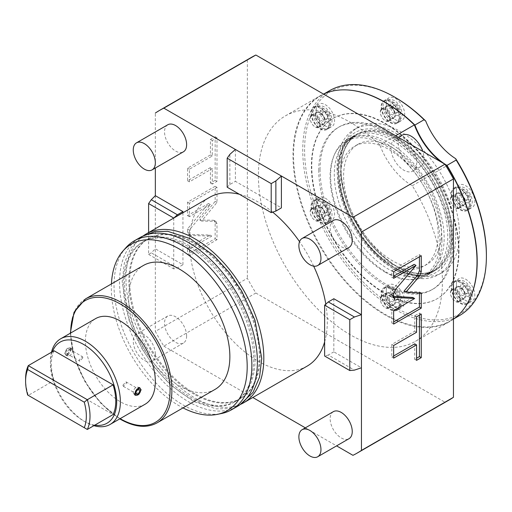 <?xml version="1.0" encoding="UTF-8"?>
<svg xmlns="http://www.w3.org/2000/svg" width="512" height="512" viewBox="0 0 512 512"><rect width="100%" height="100%" fill="white"/><g stroke="black" fill="none" stroke-linecap="round" stroke-linejoin="round"><path stroke-width="0.38" stroke-dasharray="2.56 1.92" d="M255.853 293.018L163.84 346.138A197.792 114.195 60 0 1 155.341 331.418L247.354 278.298A197.792 114.195 60 0 0 255.853 293.018L444.96 402.195A197.792 114.195 -120 0 0 449.299 399.904M163.84 346.138L252.8 397.504M305.344 427.84L336.576 445.869M352.947 455.322L444.96 402.195M333.843 298.733L333.843 351.859L361.446 367.795M148.602 232.576L148.602 254.394L151.296 252.838L155.341 248.8L155.341 331.418M155.341 195.674L155.341 248.8L182.944 264.736L182.944 212.755M251.507 57.318A197.792 114.195 60 0 0 247.354 59.93L155.341 113.056L155.341 168.019M235.392 149.453L235.392 181.331L281.395 207.891M307.123 366.138A97.466 56.269 -120 0 1 258.394 361.312A97.466 56.269 60 0 1 194.72 275.424A97.466 56.269 60 0 1 209.658 197.325M239.398 194.272A97.466 56.269 60 0 1 258.394 202.157A97.466 56.269 -120 0 1 272.691 212.141M324.64 341.914A97.466 56.269 -120 0 0 325.811 304.147M313.677 266.144A97.466 56.269 -120 0 0 299.539 241.645M186.624 335.923A15.616 9.018 -120 0 0 179.808 320.205A15.616 9.018 -120 0 0 167.776 316.026A15.616 9.018 -120 0 0 164.538 323.168A15.616 9.018 -120 0 0 171.354 338.886A15.616 9.018 -120 0 0 183.386 343.066A15.616 9.018 -120 0 0 186.624 335.923M167.776 124.774A15.616 9.018 -120 0 0 164.538 131.923A15.616 9.018 -120 0 0 171.354 147.642A15.616 9.018 -120 0 0 183.386 151.821M333.395 411.642A15.616 9.018 -120 0 0 330.163 418.79A15.616 9.018 -120 0 0 336.979 434.509A15.616 9.018 -120 0 0 349.011 438.688M333.395 220.397A15.616 9.018 -120 0 0 330.163 227.546A15.616 9.018 -120 0 0 336.979 243.264A15.616 9.018 -120 0 0 349.011 247.443M333.843 351.859L328.32 355.046L354.445 370.125M328.32 355.046L324.64 356.032M227.174 187.213L229.869 184.518L235.392 181.331M229.869 184.518L229.869 154.349M247.354 59.93L247.354 278.298M213.35 220.25L214.176 220.474L215.149 222.624L215.149 238.65L187.546 254.586L187.546 247.955L209.907 235.04L188.512 234.419L187.546 232.262L187.546 228.934L208.538 203.507L187.546 215.629L187.546 202.214L215.149 186.278L215.149 201.402L199.802 219.981L213.35 220.25L216.019 221.536L216.986 223.686L216.986 239.712L189.382 255.648L189.382 249.018L211.744 236.102L190.355 235.482L189.382 233.325L189.382 229.997L210.381 204.57L189.382 216.691L189.382 203.277L216.986 187.341L216.986 202.464L201.645 221.043L215.187 221.312M210.445 167.558L187.546 180.781L187.546 168.154L210.445 154.931L210.445 139.475L215.149 136.762L215.149 180.294L210.445 183.008L210.445 167.558L212.288 168.621L189.382 181.843L189.382 169.216L212.288 155.994L212.288 140.538L216.986 137.824L216.986 181.357L212.288 184.07L212.288 168.621M173.741 218.067L173.741 268.909L177.421 267.923L182.944 264.736M177.421 267.923L151.296 252.838M148.602 254.394L173.741 268.909M403.77 140.422A18.214 10.515 -120 0 0 394.662 139.52A18.214 10.515 -120 0 0 391.872 154.118A18.214 10.515 -120 0 0 403.77 170.176A18.214 10.515 -120 0 0 412.883 171.078A18.214 10.515 -120 0 0 415.674 156.48A18.214 10.515 -120 0 0 403.77 140.422M379.782 144.883A130.125 75.13 -120 0 0 285.344 115.917A130.125 75.13 -120 0 0 285.344 266.176A130.125 75.13 -120 0 0 415.469 341.306A130.125 75.13 -120 0 0 412.294 185.715A52.051 30.054 60 0 1 379.782 144.883L395.642 135.731M402.022 135.27A18.214 10.515 60 0 0 399.232 149.869A18.214 10.515 60 0 0 411.136 165.926A18.214 10.515 -120 0 0 420.243 166.829A18.214 10.515 -120 0 0 422.771 151.392M412.294 185.715L446.15 166.17M453.459 319.155A130.125 75.13 60 0 1 450.067 321.331A130.125 75.13 60 0 1 319.936 246.202A130.125 75.13 60 0 1 319.942 95.942A130.125 75.13 60 0 1 323.52 94.093M441.453 162.182A52.051 30.054 -120 0 0 445.331 164.819M458.611 251.136A104.102 60.102 60 0 1 437.05 298.79A104.102 60.102 60 0 1 356.832 270.899A104.102 60.102 60 0 1 311.392 166.138A104.102 60.102 60 0 1 332.954 118.483A104.102 60.102 60 0 1 413.171 146.374A104.102 60.102 60 0 1 458.611 251.136M389.6 304.787A6.509 3.757 -120 0 0 386.765 298.24A6.509 3.757 -120 0 0 381.747 296.499A6.509 3.757 -120 0 0 380.403 299.475A6.509 3.757 -120 0 0 383.238 306.022A6.509 3.757 -120 0 0 388.256 307.77A6.509 3.757 -120 0 0 389.6 304.787M459.725 298.528A6.509 3.757 -120 0 0 456.883 291.981A6.509 3.757 -120 0 0 451.872 290.234A6.509 3.757 -120 0 0 450.522 293.216A6.509 3.757 -120 0 0 453.363 299.763A6.509 3.757 -120 0 0 458.381 301.504A6.509 3.757 -120 0 0 459.725 298.528M459.725 205.03A6.509 3.757 -120 0 0 456.883 198.483A6.509 3.757 -120 0 0 451.872 196.736A6.509 3.757 -120 0 0 450.522 199.718A6.509 3.757 -120 0 0 453.363 206.266A6.509 3.757 -120 0 0 458.381 208.006A6.509 3.757 -120 0 0 459.725 205.03M389.6 117.792A6.509 3.757 -120 0 0 386.765 111.245A6.509 3.757 -120 0 0 381.747 109.504A6.509 3.757 -120 0 0 380.403 112.48A6.509 3.757 -120 0 0 383.238 119.027A6.509 3.757 -120 0 0 388.256 120.774A6.509 3.757 -120 0 0 389.6 117.792M319.482 124.058A6.509 3.757 -120 0 0 316.64 117.51A6.509 3.757 -120 0 0 311.629 115.77A6.509 3.757 -120 0 0 310.278 118.746A6.509 3.757 -120 0 0 313.12 125.293A6.509 3.757 -120 0 0 318.131 127.034A6.509 3.757 -120 0 0 319.482 124.058M319.482 217.555A6.509 3.757 -120 0 0 316.64 211.008A6.509 3.757 -120 0 0 311.629 209.267A6.509 3.757 -120 0 0 310.278 212.243A6.509 3.757 -120 0 0 313.12 218.79A6.509 3.757 -120 0 0 318.131 220.538A6.509 3.757 -120 0 0 319.482 217.555M458.982 250.925A104.102 60.102 60 0 1 437.421 298.579A104.102 60.102 60 0 1 357.203 270.688A104.102 60.102 60 0 1 311.757 165.926A104.102 60.102 -120 0 1 333.318 118.272A104.102 60.102 -120 0 1 413.542 146.157A104.102 60.102 -120 0 1 458.982 250.925M347.366 89.952A129.862 74.976 -120 0 0 320.435 95.955A129.862 74.976 -120 0 0 320.435 245.914A129.862 74.976 -120 0 0 450.304 320.89A129.862 74.976 -120 0 0 468.966 300.57M310.189 211.763A7.155 4.134 60 0 1 311.667 208.486A7.155 4.134 60 0 1 317.184 210.406A7.155 4.134 60 0 1 320.307 217.606A7.155 4.134 60 0 1 318.822 220.883A7.155 4.134 60 0 1 313.312 218.97A7.155 4.134 60 0 1 310.189 211.763M310.189 118.266A7.155 4.134 60 0 1 311.667 114.989A7.155 4.134 60 0 1 317.184 116.909A7.155 4.134 60 0 1 320.307 124.109A7.155 4.134 60 0 1 318.822 127.386A7.155 4.134 60 0 1 313.312 125.472A7.155 4.134 60 0 1 310.189 118.266M380.307 112.006A7.155 4.134 60 0 1 381.792 108.73A7.155 4.134 60 0 1 387.309 110.643A7.155 4.134 60 0 1 390.432 117.85A7.155 4.134 60 0 1 388.947 121.126A7.155 4.134 60 0 1 383.43 119.206A7.155 4.134 60 0 1 380.307 112.006M450.432 199.238A7.155 4.134 60 0 1 451.917 195.962A7.155 4.134 60 0 1 457.427 197.882A7.155 4.134 60 0 1 460.557 205.082A7.155 4.134 60 0 1 459.072 208.358A7.155 4.134 60 0 1 453.555 206.438A7.155 4.134 60 0 1 450.432 199.238M450.432 292.736A7.155 4.134 60 0 1 451.917 289.459A7.155 4.134 60 0 1 457.427 291.379A7.155 4.134 60 0 1 460.557 298.579A7.155 4.134 60 0 1 459.072 301.856A7.155 4.134 60 0 1 453.555 299.936A7.155 4.134 60 0 1 450.432 292.736M380.307 299.002A7.155 4.134 60 0 1 381.792 295.725A7.155 4.134 60 0 1 387.309 297.638A7.155 4.134 60 0 1 390.432 304.845A7.155 4.134 60 0 1 388.947 308.122A7.155 4.134 60 0 1 383.43 306.202A7.155 4.134 60 0 1 380.307 299.002M486.4 255.066A128.563 74.227 60 0 1 395.488 307.552A128.563 74.227 60 0 1 304.582 150.093A128.563 74.227 60 0 1 395.494 97.606M316.166 203.533A13.011 7.514 60 0 1 318.861 197.574A13.011 7.514 60 0 1 328.89 201.062A13.011 7.514 60 0 1 334.566 214.157A13.011 7.514 60 0 1 331.872 220.115A13.011 7.514 60 0 1 321.85 216.627A13.011 7.514 60 0 1 316.166 203.533M316.166 110.035A13.011 7.514 60 0 1 318.861 104.077A13.011 7.514 60 0 1 328.89 107.565A13.011 7.514 60 0 1 334.566 120.659A13.011 7.514 60 0 1 331.872 126.618A13.011 7.514 60 0 1 321.85 123.13A13.011 7.514 60 0 1 316.166 110.035M386.291 103.77A13.011 7.514 60 0 1 388.986 97.811A13.011 7.514 60 0 1 399.014 101.299A13.011 7.514 60 0 1 404.691 114.394A13.011 7.514 60 0 1 401.997 120.352A13.011 7.514 60 0 1 391.968 116.864A13.011 7.514 60 0 1 386.291 103.77M456.416 191.002A13.011 7.514 60 0 1 459.11 185.05A13.011 7.514 60 0 1 469.133 188.531A13.011 7.514 60 0 1 474.816 201.626A13.011 7.514 60 0 1 472.122 207.584A13.011 7.514 60 0 1 462.093 204.102A13.011 7.514 60 0 1 456.416 191.002M456.416 284.499A13.011 7.514 60 0 1 459.11 278.547A13.011 7.514 60 0 1 469.133 282.029A13.011 7.514 60 0 1 474.816 295.13A13.011 7.514 60 0 1 472.122 301.082A13.011 7.514 60 0 1 462.093 297.6A13.011 7.514 60 0 1 456.416 284.499M386.291 290.765A13.011 7.514 60 0 1 388.986 284.806A13.011 7.514 60 0 1 399.014 288.294A13.011 7.514 60 0 1 404.691 301.389A13.011 7.514 60 0 1 401.997 307.347A13.011 7.514 60 0 1 391.968 303.859A13.011 7.514 60 0 1 386.291 290.765M329.638 90.643A129.862 74.976 -120 0 0 329.638 240.602A129.862 74.976 -120 0 0 459.501 315.578M326.72 223.085A13.011 7.514 -120 0 1 316.691 219.603A13.011 7.514 -120 0 1 311.014 206.509A13.011 7.514 60 0 1 313.709 200.55A13.011 7.514 60 0 1 323.738 204.038A13.011 7.514 60 0 1 329.414 217.133A13.011 7.514 -120 0 1 326.72 223.085L331.872 220.115M328.954 216.864A12.365 7.136 -120 0 0 323.558 204.422A12.365 7.136 -120 0 0 314.035 201.114A12.365 7.136 -120 0 0 311.475 206.771A12.365 7.136 -120 0 0 316.87 219.213A12.365 7.136 -120 0 0 326.394 222.522A12.365 7.136 -120 0 0 328.954 216.864M323.418 205.466A3.904 2.253 -120 0 1 326.426 206.509A3.904 2.253 -120 0 1 328.128 210.438A3.904 2.253 60 0 1 327.322 212.224A3.904 2.253 60 0 1 324.314 211.181A3.904 2.253 60 0 1 322.605 207.251A3.904 2.253 -120 0 1 323.418 205.466L319.552 207.693A3.904 2.253 -120 0 0 318.746 209.478A3.904 2.253 60 0 0 320.448 213.408A3.904 2.253 60 0 0 323.456 214.458A3.904 2.253 60 0 0 324.262 212.666A3.904 2.253 -120 0 0 322.56 208.742A3.904 2.253 -120 0 0 319.552 207.693M326.72 129.587A13.011 7.514 -120 0 1 316.691 126.106A13.011 7.514 -120 0 1 311.014 113.011A13.011 7.514 60 0 1 313.709 107.053A13.011 7.514 60 0 1 323.738 110.541A13.011 7.514 60 0 1 329.414 123.635A13.011 7.514 -120 0 1 326.72 129.587L331.872 126.618M328.954 123.366A12.365 7.136 -120 0 0 323.558 110.925A12.365 7.136 -120 0 0 314.035 107.616A12.365 7.136 -120 0 0 311.475 113.274A12.365 7.136 -120 0 0 316.87 125.715A12.365 7.136 -120 0 0 326.394 129.024A12.365 7.136 -120 0 0 328.954 123.366M323.418 111.968A3.904 2.253 -120 0 1 326.426 113.011A3.904 2.253 -120 0 1 328.128 116.941A3.904 2.253 60 0 1 327.322 118.726A3.904 2.253 60 0 1 324.314 117.683A3.904 2.253 60 0 1 322.605 113.754A3.904 2.253 -120 0 1 323.418 111.968L319.552 114.195A3.904 2.253 -120 0 0 318.746 115.981A3.904 2.253 60 0 0 320.448 119.91A3.904 2.253 60 0 0 323.456 120.96A3.904 2.253 60 0 0 324.262 119.168A3.904 2.253 -120 0 0 322.56 115.245A3.904 2.253 -120 0 0 319.552 114.195M396.845 123.328A13.011 7.514 -120 0 1 386.816 119.84A13.011 7.514 -120 0 1 381.139 106.746A13.011 7.514 60 0 1 383.834 100.787A13.011 7.514 60 0 1 393.862 104.275A13.011 7.514 60 0 1 399.539 117.37A13.011 7.514 -120 0 1 396.845 123.328L401.997 120.352M399.078 117.101A12.365 7.136 -120 0 0 393.683 104.666A12.365 7.136 -120 0 0 384.16 101.35A12.365 7.136 -120 0 0 381.6 107.008A12.365 7.136 -120 0 0 386.995 119.45A12.365 7.136 -120 0 0 396.518 122.765A12.365 7.136 -120 0 0 399.078 117.101M393.542 105.702A3.904 2.253 -120 0 1 396.55 106.746A3.904 2.253 -120 0 1 398.253 110.675A3.904 2.253 60 0 1 397.446 112.461A3.904 2.253 60 0 1 394.432 111.418A3.904 2.253 60 0 1 392.73 107.488A3.904 2.253 -120 0 1 393.542 105.702L389.677 107.93A3.904 2.253 -120 0 0 388.864 109.722A3.904 2.253 60 0 0 390.573 113.651A3.904 2.253 60 0 0 393.581 114.694A3.904 2.253 60 0 0 394.387 112.909A3.904 2.253 -120 0 0 392.685 108.979A3.904 2.253 -120 0 0 389.677 107.93M466.97 210.56A13.011 7.514 -120 0 1 456.941 207.072A13.011 7.514 -120 0 1 451.258 193.978A13.011 7.514 60 0 1 453.958 188.019A13.011 7.514 60 0 1 463.981 191.507A13.011 7.514 60 0 1 469.664 204.602A13.011 7.514 -120 0 1 466.97 210.56L472.122 207.584M469.203 204.339A12.365 7.136 -120 0 0 463.808 191.898A12.365 7.136 -120 0 0 454.278 188.582A12.365 7.136 -120 0 0 451.718 194.246A12.365 7.136 -120 0 0 457.114 206.688A12.365 7.136 -120 0 0 466.643 209.997A12.365 7.136 -120 0 0 469.203 204.339M463.661 192.934A3.904 2.253 -120 0 1 466.669 193.984A3.904 2.253 -120 0 1 468.378 197.907A3.904 2.253 60 0 1 467.565 199.699A3.904 2.253 60 0 1 464.557 198.65A3.904 2.253 60 0 1 462.854 194.72A3.904 2.253 -120 0 1 463.661 192.934L459.795 195.168A3.904 2.253 -120 0 0 458.989 196.954A3.904 2.253 60 0 0 460.691 200.883A3.904 2.253 60 0 0 463.699 201.926A3.904 2.253 60 0 0 464.512 200.141A3.904 2.253 -120 0 0 462.803 196.211A3.904 2.253 -120 0 0 459.795 195.168M466.97 304.058A13.011 7.514 -120 0 1 456.941 300.57A13.011 7.514 -120 0 1 451.258 287.475A13.011 7.514 60 0 1 453.958 281.517A13.011 7.514 60 0 1 463.981 285.005A13.011 7.514 60 0 1 469.664 298.099A13.011 7.514 -120 0 1 466.97 304.058L472.122 301.082M469.203 297.837A12.365 7.136 -120 0 0 463.808 285.395A12.365 7.136 -120 0 0 454.278 282.086A12.365 7.136 -120 0 0 451.718 287.744A12.365 7.136 -120 0 0 457.114 300.186A12.365 7.136 -120 0 0 466.643 303.494A12.365 7.136 -120 0 0 469.203 297.837M463.661 286.432A3.904 2.253 -120 0 1 466.669 287.482A3.904 2.253 -120 0 1 468.378 291.405A3.904 2.253 60 0 1 467.565 293.197A3.904 2.253 60 0 1 464.557 292.147A3.904 2.253 60 0 1 462.854 288.218A3.904 2.253 -120 0 1 463.661 286.432L459.795 288.666A3.904 2.253 -120 0 0 458.989 290.451A3.904 2.253 60 0 0 460.691 294.381A3.904 2.253 60 0 0 463.699 295.424A3.904 2.253 60 0 0 464.512 293.638A3.904 2.253 -120 0 0 462.803 289.709A3.904 2.253 -120 0 0 459.795 288.666M396.845 310.323A13.011 7.514 -120 0 1 386.816 306.835A13.011 7.514 -120 0 1 381.139 293.741A13.011 7.514 60 0 1 383.834 287.782A13.011 7.514 60 0 1 393.862 291.27A13.011 7.514 60 0 1 399.539 304.365A13.011 7.514 -120 0 1 396.845 310.323L401.997 307.347M399.078 304.102A12.365 7.136 -120 0 0 393.683 291.661A12.365 7.136 -120 0 0 384.16 288.346A12.365 7.136 -120 0 0 381.6 294.003A12.365 7.136 -120 0 0 386.995 306.445A12.365 7.136 -120 0 0 396.518 309.76A12.365 7.136 -120 0 0 399.078 304.102M393.542 292.698A3.904 2.253 -120 0 1 396.55 293.741A3.904 2.253 -120 0 1 398.253 297.67A3.904 2.253 60 0 1 397.446 299.456A3.904 2.253 60 0 1 394.432 298.413A3.904 2.253 60 0 1 392.73 294.483A3.904 2.253 -120 0 1 393.542 292.698L389.677 294.931A3.904 2.253 -120 0 0 388.864 296.717A3.904 2.253 60 0 0 390.573 300.646A3.904 2.253 60 0 0 393.581 301.69A3.904 2.253 60 0 0 394.387 299.904A3.904 2.253 -120 0 0 392.685 295.974A3.904 2.253 -120 0 0 389.677 294.931M441.958 240.032A78.726 45.453 60 0 1 425.651 276.07A78.726 45.453 60 0 1 364.986 254.982A78.726 45.453 60 0 1 330.624 175.75A78.726 45.453 60 0 1 346.925 139.712A78.726 45.453 60 0 1 407.59 160.806A78.726 45.453 60 0 1 441.958 240.032M320.038 169.645A93.69 54.093 60 0 1 339.443 126.752A93.69 54.093 60 0 1 411.642 151.853A93.69 54.093 60 0 1 452.538 246.144A93.69 54.093 -120 0 1 433.133 289.03A93.69 54.093 -120 0 1 360.934 263.93A93.69 54.093 -120 0 1 320.038 169.645M318.752 170.387A93.69 54.093 60 0 1 338.157 127.494A93.69 54.093 60 0 1 410.355 152.595A93.69 54.093 60 0 1 451.251 246.886A93.69 54.093 60 0 1 431.846 289.773A93.69 54.093 60 0 1 359.648 264.672A93.69 54.093 60 0 1 318.752 170.387M385.005 272.064A77.683 44.851 -120 0 0 423.846 275.91A77.683 44.851 -120 0 0 435.75 213.664A77.683 44.851 -120 0 0 385.005 145.203A77.683 44.851 -120 0 0 346.157 141.357A77.683 44.851 -120 0 0 334.253 203.61A77.683 44.851 -120 0 0 385.005 272.064M350.394 138.912A77.683 44.851 60 0 0 338.483 201.165A77.683 44.851 60 0 0 389.235 269.619A77.683 44.851 -120 0 0 428.077 273.472A77.683 44.851 -120 0 0 439.987 211.219A77.683 44.851 -120 0 0 389.235 142.765A77.683 44.851 60 0 0 350.394 138.912L346.157 141.357M389.235 262.714A69.229 39.968 60 0 1 344.013 201.715A69.229 39.968 60 0 1 354.624 146.24A69.229 39.968 60 0 1 389.235 149.67A69.229 39.968 -120 0 1 434.458 210.675A69.229 39.968 -120 0 1 423.846 266.144A69.229 39.968 -120 0 1 389.235 262.714M427.162 264.23A69.229 39.968 -120 0 1 392.544 260.806A69.229 39.968 60 0 1 347.322 199.802A69.229 39.968 60 0 1 357.933 144.326A69.229 39.968 60 0 1 392.544 147.757A69.229 39.968 -120 0 1 437.773 208.762A69.229 39.968 -120 0 1 427.162 264.23L423.846 266.144M392.544 268.026A78.074 45.075 60 0 1 341.542 199.226A78.074 45.075 60 0 1 353.51 136.666A78.074 45.075 60 0 1 392.544 140.531A78.074 45.075 -120 0 1 443.552 209.331A78.074 45.075 -120 0 1 431.584 271.898A78.074 45.075 -120 0 1 392.544 268.026M396.41 270.579A83.93 48.461 60 0 1 341.581 196.614A83.93 48.461 60 0 1 354.445 129.363A83.93 48.461 60 0 1 396.41 133.517A83.93 48.461 -120 0 1 451.245 207.482A83.93 48.461 -120 0 1 438.374 274.733A83.93 48.461 -120 0 1 396.41 270.579M442.054 272.608A83.93 48.461 -120 0 1 400.09 268.454A83.93 48.461 60 0 1 345.261 194.49A83.93 48.461 60 0 1 358.125 127.238A83.93 48.461 60 0 1 400.09 131.392A83.93 48.461 -120 0 1 454.925 205.357A83.93 48.461 -120 0 1 442.054 272.608L438.374 274.733M315.155 208.896A7.155 4.134 60 0 1 316.64 205.619A7.155 4.134 60 0 1 322.15 207.539A7.155 4.134 60 0 1 325.274 214.739A7.155 4.134 60 0 1 323.795 218.016A7.155 4.134 60 0 1 318.278 216.102A7.155 4.134 60 0 1 315.155 208.896M323.469 217.453A6.509 3.757 60 0 0 324.819 214.477A6.509 3.757 -120 0 0 321.978 207.93A6.509 3.757 -120 0 0 316.96 206.182A6.509 3.757 -120 0 0 315.616 209.165A6.509 3.757 60 0 0 318.458 215.712A6.509 3.757 60 0 0 323.469 217.453L318.131 220.538M315.155 115.398A7.155 4.134 60 0 1 316.64 112.122A7.155 4.134 60 0 1 322.15 114.042A7.155 4.134 60 0 1 325.274 121.242A7.155 4.134 60 0 1 323.795 124.518A7.155 4.134 60 0 1 318.278 122.598A7.155 4.134 60 0 1 315.155 115.398M323.469 123.955A6.509 3.757 60 0 0 324.819 120.979A6.509 3.757 -120 0 0 321.978 114.432A6.509 3.757 -120 0 0 316.96 112.685A6.509 3.757 -120 0 0 315.616 115.667A6.509 3.757 60 0 0 318.458 122.214A6.509 3.757 60 0 0 323.469 123.955L318.131 127.034M385.28 109.133A7.155 4.134 60 0 1 386.758 105.856A7.155 4.134 60 0 1 392.275 107.776A7.155 4.134 60 0 1 395.398 114.976A7.155 4.134 60 0 1 393.92 118.253A7.155 4.134 60 0 1 388.403 116.339A7.155 4.134 60 0 1 385.28 109.133M393.594 117.69A6.509 3.757 60 0 0 394.938 114.714A6.509 3.757 -120 0 0 392.102 108.166A6.509 3.757 -120 0 0 387.085 106.419A6.509 3.757 -120 0 0 385.741 109.402A6.509 3.757 60 0 0 388.576 115.949A6.509 3.757 60 0 0 393.594 117.69L388.256 120.774M455.398 196.371A7.155 4.134 60 0 1 456.883 193.094A7.155 4.134 60 0 1 462.4 195.008A7.155 4.134 60 0 1 465.523 202.214A7.155 4.134 60 0 1 464.038 205.491A7.155 4.134 60 0 1 458.528 203.571A7.155 4.134 60 0 1 455.398 196.371M463.712 204.928A6.509 3.757 60 0 0 465.062 201.946A6.509 3.757 -120 0 0 462.221 195.398A6.509 3.757 -120 0 0 457.21 193.658A6.509 3.757 -120 0 0 455.859 196.634A6.509 3.757 60 0 0 458.701 203.181A6.509 3.757 60 0 0 463.712 204.928L458.381 208.006M455.398 289.869A7.155 4.134 60 0 1 456.883 286.592A7.155 4.134 60 0 1 462.4 288.506A7.155 4.134 60 0 1 465.523 295.712A7.155 4.134 60 0 1 464.038 298.989A7.155 4.134 60 0 1 458.528 297.069A7.155 4.134 60 0 1 455.398 289.869M463.712 298.426A6.509 3.757 60 0 0 465.062 295.443A6.509 3.757 -120 0 0 462.221 288.896A6.509 3.757 -120 0 0 457.21 287.155A6.509 3.757 -120 0 0 455.859 290.131A6.509 3.757 60 0 0 458.701 296.678A6.509 3.757 60 0 0 463.712 298.426L458.381 301.504M385.28 296.128A7.155 4.134 60 0 1 386.758 292.858A7.155 4.134 60 0 1 392.275 294.771A7.155 4.134 60 0 1 395.398 301.978A7.155 4.134 60 0 1 393.92 305.248A7.155 4.134 60 0 1 388.403 303.334A7.155 4.134 60 0 1 385.28 296.128M393.594 304.685A6.509 3.757 60 0 0 394.938 301.709A6.509 3.757 -120 0 0 392.102 295.162A6.509 3.757 -120 0 0 387.085 293.421A6.509 3.757 -120 0 0 385.741 296.397A6.509 3.757 60 0 0 388.576 302.944A6.509 3.757 60 0 0 393.594 304.685L388.256 307.77M199.802 219.981L201.645 221.043M215.149 201.402L216.986 202.464M215.149 186.278L216.986 187.341M187.546 202.214L189.382 203.277M187.546 215.629L189.382 216.691M208.538 203.507L210.381 204.57M187.546 228.934L189.382 229.997M209.907 235.04L211.744 236.102M187.546 247.955L189.382 249.018M187.546 254.586L189.382 255.648M215.149 238.65L216.986 239.712M187.546 180.781L189.382 181.843M210.445 183.008L212.288 184.07M215.149 180.294L216.986 181.357M215.149 136.762L216.986 137.824M210.445 139.475L212.288 140.538M210.445 154.931L212.288 155.994M187.546 168.154L189.382 169.216M421.254 293.005L419.418 291.942L404.07 291.078M419.418 292.902L419.418 291.942M393.651 324.064L391.808 323.002L393.651 321.939M393.651 310.65L391.808 309.587L391.808 323.002M412.806 297.466L391.808 309.587M393.651 297.344L391.808 296.282L393.651 296.384M414.176 264.352L393.606 288.506L391.808 292.954L391.808 296.282M393.651 278.33L391.808 277.267L393.651 276.205M393.651 271.699L391.808 270.637L391.808 277.267M421.254 255.757L419.418 254.694L391.808 270.637M419.418 256.819L419.418 254.694M419.418 315.174L419.418 313.05L414.714 315.763L414.714 331.213L391.808 344.435L391.808 357.062L393.651 356M414.714 343.84L414.714 359.296L416.557 358.234M416.557 332.275L414.714 331.213M393.651 345.498L391.808 344.435M416.557 316.826L414.714 315.763M421.254 314.112L419.418 313.05M416.557 360.358L414.714 359.296M393.651 358.125L391.808 357.062M240.563 404.358A97.466 56.269 -120 0 1 194.906 397.965A97.466 56.269 60 0 1 132.07 314.797A97.466 56.269 60 0 1 143.283 235.859M194.906 393.715A92.256 53.267 60 0 1 134.63 312.416A92.256 53.267 60 0 1 148.774 238.49A92.256 53.267 60 0 1 194.906 243.059A92.256 53.267 -120 0 1 255.174 324.358A92.256 53.267 -120 0 1 241.03 398.285A92.256 53.267 -120 0 1 194.906 393.715M194.08 394.189A92.256 53.267 60 0 1 128.845 281.197A92.256 53.267 60 0 1 147.955 238.963A92.256 53.267 60 0 1 194.08 243.533A92.256 53.267 60 0 1 259.322 356.525A92.256 53.267 60 0 1 240.211 398.758A92.256 53.267 60 0 1 194.08 394.189M124.602 283.648A92.256 53.267 60 0 1 143.706 241.414A92.256 53.267 60 0 1 189.837 245.984A92.256 53.267 60 0 1 255.072 358.976A92.256 53.267 60 0 1 235.962 401.216A92.256 53.267 60 0 1 189.837 396.646A92.256 53.267 60 0 1 124.602 283.648M234.592 402.003A92.256 53.267 -120 0 1 188.461 397.434A92.256 53.267 60 0 1 128.192 316.134A92.256 53.267 60 0 1 142.336 242.208A92.256 53.267 60 0 1 188.461 246.778A92.256 53.267 -120 0 1 248.736 328.077A92.256 53.267 -120 0 1 234.592 402.003L235.962 401.216M237.197 406.515A97.466 56.269 -120 0 1 188.461 401.69A97.466 56.269 60 0 1 124.794 315.802A97.466 56.269 60 0 1 139.731 237.702M125.862 247.75A97.466 56.269 -120 0 0 122.067 327.462A97.466 56.269 -120 0 0 182.944 404.877A97.466 56.269 -120 0 0 221.555 413.504M111.43 283.936A96.07 55.469 -120 0 0 179.264 405.862A96.07 55.469 -120 0 0 183.002 407.898M215.046 389.402A71.571 41.318 -120 0 1 179.264 385.856A71.571 41.318 60 0 1 132.506 322.79A71.571 41.318 60 0 1 143.475 265.44M145.094 404.243A49.446 28.55 60 0 1 120.371 401.792A49.446 28.55 60 0 1 88.07 358.221A49.446 28.55 60 0 1 95.648 318.592M51.488 352.23A49.446 28.55 -120 0 0 50.445 361.421A49.446 28.55 -120 0 0 85.408 421.978A49.446 28.55 -120 0 0 93.882 425.67M52.41 351.699A46.848 27.046 -120 0 0 50.445 363.546A46.848 27.046 -120 0 0 83.565 420.915L85.408 421.978L83.571 420.915A46.848 27.046 -120 0 0 94.803 425.133M64.672 353.203L66.221 355.514L71.181 349.446L70.656 347.706L67.085 348.422L64.672 353.203M54.054 350.752A45.542 26.298 -120 0 0 54.054 380.499L113.082 414.586M25.6 378.95A45.542 26.298 -120 0 0 28.288 395.373L54.054 380.499M28.288 395.373L87.322 429.459M72.525 350.79A3.904 2.253 120 0 0 72.051 349.28A3.904 2.253 120 0 0 71.718 349.005A3.904 2.253 120 0 0 68.71 350.054A3.904 2.253 120 0 0 67.008 353.984A3.904 2.253 120 0 0 67.814 355.77A3.904 2.253 120 0 0 68.218 355.923A3.904 2.253 120 0 0 71.059 354.458A3.904 2.253 120 0 0 72.525 350.79M70.688 349.728A3.904 2.253 120 0 0 69.875 347.942A3.904 2.253 120 0 0 66.867 348.992A3.904 2.253 120 0 0 65.165 352.915A3.904 2.253 120 0 0 65.971 354.707A3.904 2.253 120 0 0 68.979 353.658A3.904 2.253 120 0 0 70.688 349.728M66.086 352.384A2.605 1.504 -60 0 1 67.219 349.766A2.605 1.504 -60 0 1 69.229 349.069A2.605 1.504 -60 0 1 69.766 350.259A2.605 1.504 -60 0 1 68.627 352.883A2.605 1.504 -60 0 1 66.624 353.581A2.605 1.504 -60 0 1 66.086 352.384M82.88 357.83L82.381 356.666L79.2 359.955L79.776 361.171L82.88 357.83M138.778 389.043A3.904 2.253 120 0 0 137.965 387.258A3.904 2.253 120 0 0 137.562 387.104A3.904 2.253 120 0 0 134.72 388.57A3.904 2.253 120 0 0 133.254 392.23A3.904 2.253 120 0 0 133.728 393.741A3.904 2.253 120 0 0 134.061 394.016A3.904 2.253 120 0 0 137.069 392.973A3.904 2.253 120 0 0 138.778 389.043M122.906 385.19L126.003 381.85L126.586 383.066L123.405 386.362L122.906 385.19M155.341 353.984A15.616 9.018 -120 0 0 148.525 338.266A15.616 9.018 -120 0 0 136.486 334.086A15.616 9.018 -120 0 0 133.254 341.235A15.616 9.018 60 0 0 140.07 356.947A15.616 9.018 60 0 0 152.102 361.133A15.616 9.018 60 0 0 155.341 353.984M452.634 235.571A80.806 46.656 -120 0 0 395.494 136.602A80.806 46.656 -120 0 0 338.349 169.594A80.806 46.656 -120 0 0 395.494 268.557A80.806 46.656 -120 0 0 452.634 235.571M312.947 205.92A12.365 7.136 60 0 1 315.507 200.262A12.365 7.136 60 0 1 325.03 203.578A12.365 7.136 60 0 1 330.432 216.013A12.365 7.136 60 0 1 327.866 221.677A12.365 7.136 60 0 1 318.342 218.362A12.365 7.136 60 0 1 312.947 205.92M330.432 211.763A7.155 4.134 60 0 1 325.37 214.688A7.155 4.134 60 0 1 320.307 205.92A7.155 4.134 60 0 1 325.37 203.002A7.155 4.134 60 0 1 330.432 211.763M312.947 112.422A12.365 7.136 60 0 1 315.507 106.765A12.365 7.136 60 0 1 325.03 110.08A12.365 7.136 60 0 1 330.432 122.515A12.365 7.136 60 0 1 327.866 128.179A12.365 7.136 60 0 1 318.342 124.864A12.365 7.136 60 0 1 312.947 112.422M330.432 118.266A7.155 4.134 60 0 1 325.37 121.19A7.155 4.134 60 0 1 320.307 112.422A7.155 4.134 60 0 1 325.37 109.504A7.155 4.134 60 0 1 330.432 118.266M383.072 106.163A12.365 7.136 60 0 1 385.632 100.499A12.365 7.136 60 0 1 395.155 103.814A12.365 7.136 60 0 1 400.55 116.256A12.365 7.136 60 0 1 397.99 121.914A12.365 7.136 60 0 1 388.467 118.598A12.365 7.136 60 0 1 383.072 106.163M400.55 112.006A7.155 4.134 60 0 1 395.494 114.925A7.155 4.134 60 0 1 390.432 106.163A7.155 4.134 60 0 1 395.494 103.238A7.155 4.134 60 0 1 400.55 112.006M453.19 193.395A12.365 7.136 60 0 1 455.75 187.738A12.365 7.136 60 0 1 465.28 191.046A12.365 7.136 60 0 1 470.675 203.488A12.365 7.136 60 0 1 468.115 209.146A12.365 7.136 60 0 1 458.592 205.837A12.365 7.136 60 0 1 453.19 193.395M470.675 199.238A7.155 4.134 60 0 1 465.613 202.157A7.155 4.134 60 0 1 460.557 193.395A7.155 4.134 60 0 1 465.613 190.47A7.155 4.134 60 0 1 470.675 199.238M453.19 286.893A12.365 7.136 60 0 1 455.75 281.235A12.365 7.136 60 0 1 465.28 284.544A12.365 7.136 60 0 1 470.675 296.986A12.365 7.136 60 0 1 468.115 302.643A12.365 7.136 60 0 1 458.592 299.334A12.365 7.136 60 0 1 453.19 286.893M470.675 292.736A7.155 4.134 60 0 1 465.613 295.661A7.155 4.134 60 0 1 460.557 286.893A7.155 4.134 60 0 1 465.613 283.968A7.155 4.134 60 0 1 470.675 292.736M383.072 293.158A12.365 7.136 60 0 1 385.632 287.494A12.365 7.136 60 0 1 395.155 290.81A12.365 7.136 60 0 1 400.55 303.251A12.365 7.136 60 0 1 397.99 308.909A12.365 7.136 60 0 1 388.467 305.6A12.365 7.136 60 0 1 383.072 293.158M400.55 299.002A7.155 4.134 60 0 1 395.494 301.92A7.155 4.134 60 0 1 390.432 293.158A7.155 4.134 60 0 1 395.494 290.234A7.155 4.134 60 0 1 400.55 299.002M449.69 235.571A78.726 45.453 -120 0 0 415.322 156.346A78.726 45.453 -120 0 0 354.656 135.251A78.726 45.453 -120 0 0 338.349 171.29A78.726 45.453 -120 0 0 372.717 250.515A78.726 45.453 -120 0 0 433.382 271.61A78.726 45.453 -120 0 0 449.69 235.571M396.045 138.515A78.074 45.075 -120 0 0 357.005 134.643A78.074 45.075 -120 0 0 345.037 197.21A78.074 45.075 -120 0 0 396.045 266.01A78.074 45.075 -120 0 0 435.078 269.875A78.074 45.075 -120 0 0 447.046 207.315A78.074 45.075 -120 0 0 396.045 138.515M396.41 137.875A78.598 45.376 -120 0 0 340.838 169.965A78.598 45.376 -120 0 0 396.41 266.221A78.598 45.376 -120 0 0 451.987 234.138A78.598 45.376 -120 0 0 396.41 137.875M215.149 222.624L216.986 223.686M187.546 232.262L189.382 233.325M189.338 234.637L191.181 235.699M393.651 294.016L391.808 292.954M395.45 289.568L393.606 288.506M85.51 298.906A71.571 41.318 -120 0 0 74.541 356.256A71.571 41.318 -120 0 0 121.293 419.322A71.571 41.318 -120 0 0 157.075 422.867M70.688 333.005A70.266 40.57 -120 0 0 120.134 418.656M420.243 166.829L412.883 171.078M398.438 137.344L394.662 139.52M415.469 341.306L450.067 321.331M285.344 115.917L319.942 95.942M437.05 298.79L437.421 298.579M332.954 118.483L333.318 118.272M450.304 320.89L454.048 318.726M320.435 95.955L324.186 93.792M313.709 200.55L318.861 197.574M326.394 222.522L327.866 221.677C330.95 219.142 332.314 216.55 331.955 213.888C331.827 210.029 330.413 206.541 327.699 203.43C324.723 199.456 320.659 198.4 315.507 200.262L314.035 201.114M327.322 212.224L323.456 214.458M313.709 107.053L318.861 104.077M326.394 129.024L327.866 128.179C330.95 125.645 332.314 123.053 331.955 120.39C331.827 116.531 330.413 113.043 327.699 109.933C324.723 105.958 320.659 104.902 315.507 106.765L314.035 107.616M327.322 118.726L323.456 120.96M383.834 100.787L388.986 97.811M396.518 122.765L397.99 121.914C401.075 119.379 402.438 116.787 402.074 114.131C401.952 110.266 400.531 106.778 397.824 103.667C394.848 99.693 390.784 98.637 385.632 100.499L384.16 101.35M397.446 112.461L393.581 114.694M453.958 188.019L459.11 185.05M466.643 209.997L468.115 209.146C471.2 206.618 472.557 204.019 472.198 201.363C472.077 197.498 470.656 194.01 467.942 190.899C464.973 186.925 460.909 185.875 455.75 187.738L454.278 188.582M467.565 199.699L463.699 201.926M453.958 281.517L459.11 278.547M466.643 303.494L468.115 302.643C471.2 300.115 472.557 297.517 472.198 294.861C472.077 290.995 470.656 287.507 467.942 284.403C464.973 280.429 460.909 279.373 455.75 281.235L454.278 282.086M467.565 293.197L463.699 295.424M383.834 287.782L388.986 284.806M396.518 309.76L397.99 308.909C401.075 306.374 402.438 303.782 402.074 301.126C401.952 297.261 400.531 293.773 397.824 290.662C394.848 286.688 390.784 285.632 385.632 287.494L384.16 288.346M397.446 299.456L393.581 301.69M346.925 139.712L354.656 135.251C344.499 141.325 339.27 153.056 338.963 170.438C338.694 194.976 352.154 226.97 371.859 248.378C392.512 271.61 418.528 280.851 433.382 271.61L425.651 276.07M338.157 127.494L339.443 126.752M431.846 289.773L433.133 289.03M428.077 273.472L423.846 275.91M357.933 144.326L354.624 146.24M431.584 271.898L435.078 269.875C424.371 275.738 411.443 274.438 396.301 265.984C372.282 252.563 349.357 219.386 343.117 188.947C338.022 162.157 342.656 144.051 357.005 134.643L353.51 136.666M358.125 127.238L354.445 129.363M311.667 208.486L316.64 205.619M318.822 220.883L323.795 218.016M316.96 206.182L311.629 209.267M311.667 114.989L316.64 112.122M318.822 127.386L323.795 124.518M316.96 112.685L311.629 115.77M381.792 108.73L386.758 105.856M388.947 121.126L393.92 118.253M387.085 106.419L381.747 109.504M451.917 195.962L456.883 193.094M459.072 208.358L464.038 205.491M457.21 193.658L451.872 196.736M451.917 289.459L456.883 286.592M459.072 301.856L464.038 298.989M457.21 287.155L451.872 290.234M381.792 295.725L386.758 292.858M388.947 308.122L393.92 305.248M387.085 293.421L381.747 296.499M214.176 220.474L216.019 221.536M188.512 234.419L190.355 235.482M147.955 238.963L148.774 238.49M240.115 404.614L228.858 408.576L216.23 408.877L193.645 401.549L170.195 384.646L154.65 367.59L142.118 348.973L128.915 319.872L122.17 281.766L124.352 263.11L130.854 247.846L142.842 236.122M142.336 242.208L143.706 241.414M70.31 333.222L74.304 357.254L85.03 381.818L100.941 403.392L119.763 418.867M50.445 363.546L50.445 361.421M72.051 349.28L70.656 347.706M69.875 347.942L71.718 349.005M65.971 354.707L67.814 355.77M68.218 355.923L66.221 355.514M69.229 349.069L82.381 356.666M66.624 353.581L79.776 361.171M137.562 387.104L139.558 387.507M137.965 387.258L138.502 387.565M134.061 394.016L134.682 394.374M133.728 393.741L135.123 395.315M126.003 381.85L139.155 389.446M123.405 386.362L136.557 393.952M240.211 398.758L241.03 398.285M167.776 316.026L136.486 334.086M183.386 343.066L152.102 361.133"/><path stroke-width="0.77" d="M252.8 397.504L305.344 427.84M336.576 445.869L352.947 455.322A197.792 114.195 -120 0 0 357.286 453.024A197.792 114.195 -120 0 0 361.446 450.413L361.446 367.795L354.445 370.125L349.779 370.541L349.779 319.699L354.445 317.005L361.446 314.669L361.446 232.051A197.792 114.195 -120 0 0 352.947 217.325L281.395 176.019L281.395 207.891L275.872 211.078L275.872 180.915L281.395 176.019L163.84 108.147L255.853 55.021L444.96 164.205A197.792 114.195 -120 0 1 453.459 178.925L361.446 232.051M155.341 168.019L155.341 195.674L182.944 211.61L182.944 212.755M155.341 113.056A197.792 114.195 60 0 1 159.494 110.438A197.792 114.195 60 0 1 163.84 108.147M361.446 367.795L361.446 314.669L333.843 298.733L328.32 301.92L354.445 317.005M143.283 235.859A97.466 56.269 60 0 1 146.17 233.984L209.658 197.325A97.466 56.269 60 0 1 239.398 194.272M240.563 404.358A97.466 56.269 -120 0 0 243.635 402.797L307.123 366.138A97.466 56.269 -120 0 0 324.64 341.914M325.811 304.147A97.466 56.269 -120 0 0 313.677 266.144M299.539 241.645A97.466 56.269 -120 0 0 272.691 212.141M152.102 169.882L183.386 151.821A15.616 9.018 -120 0 0 186.624 144.672A15.616 9.018 -120 0 0 179.808 128.96A15.616 9.018 -120 0 0 167.776 124.774L136.486 142.842A15.616 9.018 -120 0 0 133.254 149.984A15.616 9.018 60 0 0 140.07 165.702A15.616 9.018 60 0 0 152.102 169.882A15.616 9.018 60 0 0 155.341 162.739A15.616 9.018 -120 0 0 148.525 147.021A15.616 9.018 -120 0 0 136.486 142.842M317.728 456.755L349.011 438.688A15.616 9.018 -120 0 0 352.243 431.539A15.616 9.018 -120 0 0 345.427 415.827A15.616 9.018 -120 0 0 333.395 411.642L302.112 429.709A15.616 9.018 -120 0 0 298.88 436.851A15.616 9.018 60 0 0 305.696 452.57A15.616 9.018 60 0 0 317.728 456.755A15.616 9.018 60 0 0 320.96 449.606A15.616 9.018 -120 0 0 314.144 433.888A15.616 9.018 -120 0 0 302.112 429.709M317.728 265.504L349.011 247.443A15.616 9.018 -120 0 0 352.243 240.294A15.616 9.018 -120 0 0 345.427 224.582A15.616 9.018 -120 0 0 333.395 220.397L302.112 238.458A15.616 9.018 -120 0 0 298.88 245.606A15.616 9.018 60 0 0 305.696 261.325A15.616 9.018 60 0 0 317.728 265.504A15.616 9.018 60 0 0 320.96 258.355A15.616 9.018 -120 0 0 314.144 242.643A15.616 9.018 -120 0 0 302.112 238.458M349.779 370.541L324.64 356.032L324.64 305.184L328.32 301.92M361.446 450.413L453.459 397.293L453.459 178.925M419.456 276.23L421.254 271.782L421.254 255.757L393.651 271.699L393.651 278.33L416.013 265.414L395.45 289.568L393.651 294.016L393.651 297.344L414.65 298.528L393.651 310.65L393.651 324.064L421.254 308.128L421.254 293.005L405.914 292.141L419.456 276.23L417.619 275.168L419.418 270.72L419.418 256.819M416.557 332.275L393.651 345.498L393.651 358.125L416.557 344.902L416.557 360.358L421.254 357.645L421.254 314.112L416.557 316.826L416.557 332.275M352.947 217.325L444.96 164.205M275.872 180.915L271.206 183.61L227.174 158.182L229.869 154.349L235.392 149.453M275.872 211.078L271.206 212.634L227.174 187.213L227.174 158.182M271.206 183.61L271.206 212.634M159.494 110.438L251.507 57.318A197.792 114.195 60 0 1 255.853 55.021M182.944 211.61L177.421 214.797L151.296 199.712L155.341 195.674M151.296 199.712L148.602 203.546L148.602 232.576M177.421 214.797L173.741 218.067M148.602 203.546L173.741 218.061M357.286 453.024L449.299 399.904A197.792 114.195 -120 0 0 453.459 397.293M422.771 151.392A18.214 10.515 -120 0 0 411.136 136.173A18.214 10.515 60 0 0 402.022 135.27L398.438 137.344M446.15 166.17L446.886 165.741A130.125 75.13 60 0 1 453.459 319.155M395.642 135.731L414.381 124.909A52.051 30.054 -120 0 0 441.453 162.182M323.52 94.093A130.125 75.13 60 0 1 414.381 124.909M445.331 164.819A52.051 30.054 -120 0 0 446.886 165.741M468.966 300.57A129.862 74.976 -120 0 0 446.982 165.376A52.051 30.054 60 0 1 414.88 125.05A129.862 74.976 -120 0 0 347.366 89.952M446.982 165.376L456.186 160.058L455.693 158.682A52.051 30.054 60 0 1 425.715 121.024L424.083 119.738A129.862 74.976 -120 0 0 394.573 97.075A129.862 74.976 -120 0 0 329.638 90.643L324.186 93.792M414.88 125.05L424.083 119.738M455.693 158.682A128.563 74.227 60 0 1 486.4 255.066L486.4 256.128A129.862 74.976 -120 0 0 456.186 160.058M394.573 97.075L395.494 97.606A128.563 74.227 60 0 1 425.715 121.024M454.048 318.726L459.501 315.578A129.862 74.976 -120 0 0 486.4 256.128M405.914 292.141L404.07 291.078L417.619 275.168M421.254 308.128L419.418 307.066L419.418 292.902M393.651 321.939L419.418 307.066M414.65 298.528L412.806 297.466L393.651 296.384M416.013 265.414L414.176 264.352L393.651 276.205M416.557 358.234L419.418 356.582L419.418 315.174M393.651 356L414.714 343.84L416.557 344.902M421.254 357.645L419.418 356.582M349.779 319.699L324.64 305.184M146.17 233.984A97.466 56.269 60 0 1 194.906 238.81A97.466 56.269 -120 0 1 258.573 324.698A97.466 56.269 -120 0 1 243.635 402.797M134.208 240.89L139.731 237.702A97.466 56.269 60 0 1 188.461 242.528A97.466 56.269 -120 0 1 252.134 328.416A97.466 56.269 -120 0 1 237.197 406.515L231.674 409.702A97.466 56.269 -120 0 0 246.611 331.603A97.466 56.269 -120 0 0 182.944 245.715A97.466 56.269 -120 0 0 134.208 240.89A97.466 56.269 -120 0 0 125.862 247.75L122.995 250.982A96.07 55.469 -120 0 0 111.43 283.936M183.002 407.898A96.07 55.469 -120 0 0 217.325 414.368A96.07 55.469 -120 0 0 244.211 341.933A96.07 55.469 -120 0 0 179.264 248.979A96.07 55.469 -120 0 0 122.995 250.982M143.475 265.44A71.571 41.318 60 0 1 179.264 268.986A71.571 41.318 -120 0 1 226.016 332.051A71.571 41.318 -120 0 1 215.046 389.402L157.075 422.867A71.571 41.318 -120 0 0 168.051 365.517A71.571 41.318 -120 0 0 121.293 302.451A71.571 41.318 -120 0 0 85.51 298.906L143.475 265.44M217.325 414.368L221.555 413.504A97.466 56.269 -120 0 0 231.674 409.702M60.685 338.784L95.648 318.592A49.446 28.55 60 0 1 120.371 321.043A49.446 28.55 60 0 1 152.678 364.621A49.446 28.55 60 0 1 145.094 404.243L110.131 424.429A49.446 28.55 -120 0 0 117.709 384.806A49.446 28.55 -120 0 0 85.408 341.229A49.446 28.55 -120 0 0 60.685 338.784A49.446 28.55 -120 0 0 51.488 352.23M93.882 425.67A49.446 28.55 -120 0 0 110.131 424.429M141.107 389.818L138.694 394.598L135.123 395.315L134.605 393.574L139.558 387.507L141.107 389.818M94.803 425.133A46.848 27.046 -120 0 0 116.198 394.918A46.848 27.046 -120 0 0 83.571 344.416A46.848 27.046 -120 0 0 52.41 351.699M113.082 384.832L87.322 399.706L28.288 365.626L54.054 350.752L113.082 384.832A45.542 26.298 60 0 1 113.082 414.586L87.322 429.459A45.542 26.298 -120 0 0 87.322 399.706L84.25 402.182L27.68 369.523A42.944 24.794 -120 0 0 25.6 381.075A42.944 24.794 -120 0 0 27.68 395.021L84.25 427.686A42.944 24.794 -120 0 0 84.25 402.182M27.68 369.523L28.288 365.626A45.542 26.298 -120 0 0 25.6 378.95L25.6 381.075M28.288 395.373L27.68 395.021M87.322 429.459L84.25 427.686M140.614 390.106A3.904 2.253 120 0 0 139.808 388.32A3.904 2.253 120 0 0 136.8 389.363A3.904 2.253 120 0 0 135.098 393.293A3.904 2.253 120 0 0 135.904 395.078A3.904 2.253 120 0 0 138.912 394.035A3.904 2.253 120 0 0 140.614 390.106M136.013 392.762A2.605 1.504 -60 0 1 137.152 390.144A2.605 1.504 -60 0 1 139.155 389.446A2.605 1.504 -60 0 1 139.693 390.637A2.605 1.504 -60 0 1 138.56 393.254A2.605 1.504 -60 0 1 136.557 393.952A2.605 1.504 -60 0 1 136.013 392.762M421.254 271.782L419.418 270.72M120.134 418.656A70.266 40.57 -120 0 0 120.371 418.79A70.266 40.57 -120 0 0 170.061 390.106A70.266 40.57 -120 0 0 120.371 304.045A70.266 40.57 -120 0 0 70.688 333.005M142.842 236.122L154.893 231.635L167.686 231.302L190.272 238.624L213.722 255.526L229.274 272.589L241.798 291.2L255.008 320.307L261.747 358.413L259.565 377.062L253.062 392.333L240.115 404.614M85.51 298.906L74.048 312.237L70.31 333.222M119.763 418.867L120.64 419.386C134.598 427.258 146.739 428.416 157.075 422.867M138.502 387.565L139.808 388.32M134.682 394.374L135.904 395.078"/></g></svg>
